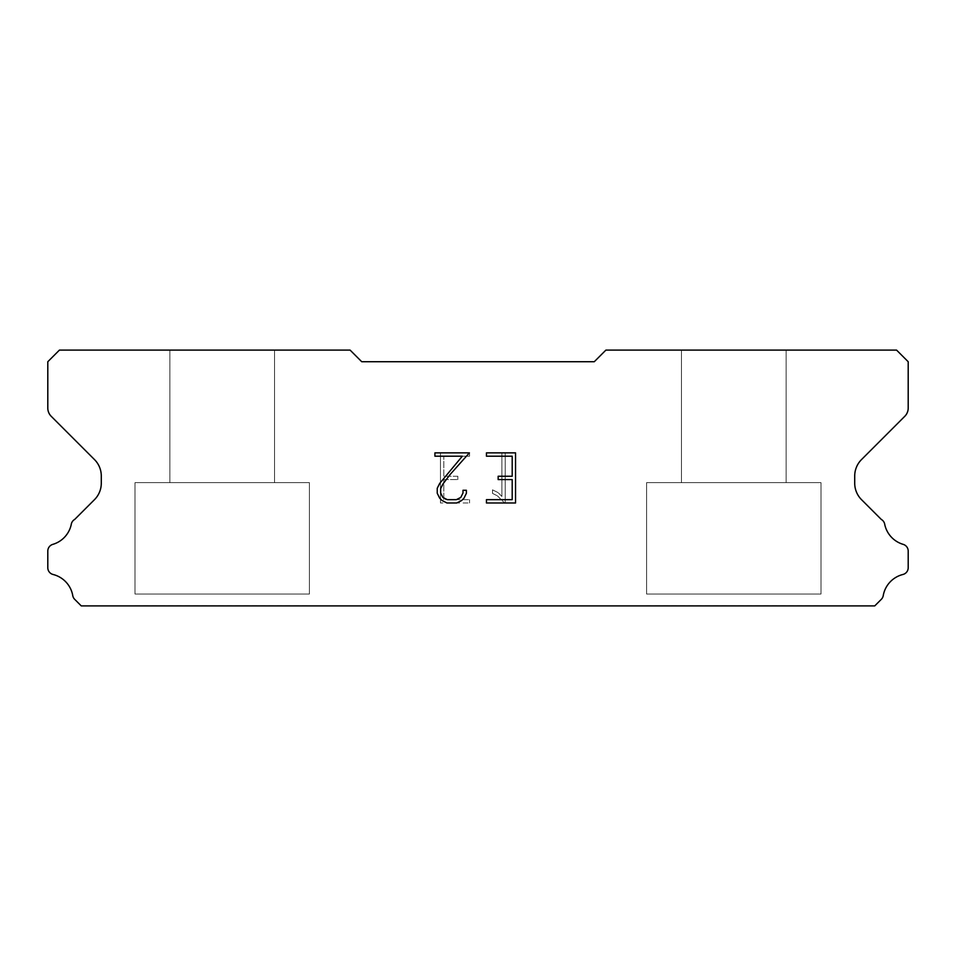 <?xml version="1.0" encoding="UTF-8"?>
<svg xmlns="http://www.w3.org/2000/svg" width="956" height="956" viewBox="0 0 956 956"><rect width="100%" height="100%" fill="white"/><g stroke="black" fill="none" stroke-linecap="round" stroke-linejoin="round"><path stroke-width="0.72" stroke-dasharray="4.78 3.58" d="M274.527 482.649L274.527 350.099L169.881 350.099L169.881 482.649L274.527 482.649L169.881 482.649L274.527 482.649L274.527 350.099L169.881 350.099L169.881 482.649L274.527 482.649L169.881 482.649L274.527 482.649L274.527 350.099L169.881 350.099L169.881 482.649L274.527 482.649L169.881 482.649L274.527 482.649L274.527 350.099L169.881 350.099L169.881 482.649L274.527 482.649L169.881 482.649L274.527 482.649L274.527 350.099L169.881 350.099L169.881 482.649L274.527 482.649L169.881 482.649L274.527 482.649L274.527 350.099L169.881 350.099L169.881 482.649L274.527 482.649L169.881 482.649L274.527 482.649L274.527 350.099L169.881 350.099L169.881 482.649L274.527 482.649L169.881 482.649L274.527 482.649L274.527 350.099L169.881 350.099L169.881 482.649L274.527 482.649L169.881 482.649L274.527 482.649L274.527 350.099L169.881 350.099L169.881 482.649L274.527 482.649L169.881 482.649L274.527 482.649L274.527 350.099L169.881 350.099L169.881 482.649L274.527 482.649L169.881 482.649L274.527 482.649L274.527 350.099L169.881 350.099L169.881 482.649L274.527 482.649L169.881 482.649L274.527 482.649L274.527 350.099L169.881 350.099L169.881 482.649L274.527 482.649L169.881 482.649L274.527 482.649L274.527 350.099L169.881 350.099L169.881 482.649L274.527 482.649L169.881 482.649L274.527 482.649L274.527 350.099L169.881 350.099L169.881 482.649L274.527 482.649L169.881 482.649L274.527 482.649L274.527 350.099L169.881 350.099L169.881 482.649L274.527 482.649L169.881 482.649L274.527 482.649L274.527 350.099L169.881 350.099L169.881 482.649L274.527 482.649L169.881 482.649L274.527 482.649L274.527 350.099L169.881 350.099L169.881 482.649L274.527 482.649L169.881 482.649L274.527 482.649L274.527 350.099L169.881 350.099L169.881 482.649L274.527 482.649L169.881 482.649L274.527 482.649L274.527 350.099L169.881 350.099L169.881 482.649L274.527 482.649L169.881 482.649L274.527 482.649L274.527 350.099L169.881 350.099L169.881 482.649L274.527 482.649L169.881 482.649L274.527 482.649L274.527 350.099L169.881 350.099L169.881 482.649L274.527 482.649L169.881 482.649L274.527 482.649L274.527 350.099L169.881 350.099L169.881 482.649L274.527 482.649L169.881 482.649L274.527 482.649L274.527 350.099L169.881 350.099L169.881 482.649L274.527 482.649L169.881 482.649L274.527 482.649L274.527 350.099L169.881 350.099L169.881 482.649L274.527 482.649L169.881 482.649L274.527 482.649L274.527 350.099L169.881 350.099L169.881 482.649L274.527 482.649L169.881 482.649L274.527 482.649L274.527 350.099L169.881 350.099L169.881 482.649L274.527 482.649L169.881 482.649L274.527 482.649L274.527 350.099L169.881 350.099L169.881 482.649L274.527 482.649L169.881 482.649L274.527 482.649L274.527 350.099L169.881 350.099L169.881 482.649L274.527 482.649L169.881 482.649L274.527 482.649L274.527 350.099L169.881 350.099L169.881 482.649L274.527 482.649L169.881 482.649L274.527 482.649L274.527 350.099L169.881 350.099L169.881 482.649L274.527 482.649L169.881 482.649L274.527 482.649L274.527 350.099L169.881 350.099L169.881 482.649L274.527 482.649L169.881 482.649L274.527 482.649L274.527 350.099L169.881 350.099L169.881 482.649L274.527 482.649L169.881 482.649L169.881 350.099L169.881 482.649L274.527 482.649L274.527 350.099L169.881 350.099L169.881 482.649L274.527 482.649L274.527 350.099L169.881 350.099L169.881 482.649L274.527 482.649L274.527 350.099L169.881 350.099L169.881 482.649L274.527 482.649L274.527 350.099L169.881 350.099L169.881 482.649L274.527 482.649L274.527 350.099L169.881 350.099L169.881 482.649L274.527 482.649L274.527 350.099L169.881 350.099L169.881 482.649L274.527 482.649L274.527 350.099L169.881 350.099L169.881 482.649L274.527 482.649L274.527 350.099L169.881 350.099L169.881 482.649L274.527 482.649L274.527 350.099L169.881 350.099L169.881 482.649L274.527 482.649L274.527 350.099L169.881 350.099L169.881 482.649L274.527 482.649L274.527 350.099L169.881 350.099L169.881 482.649L274.527 482.649L274.527 350.099L169.881 350.099L169.881 482.649L274.527 482.649L274.527 350.099L169.881 350.099L169.881 482.649L274.527 482.649L274.527 350.099L169.881 350.099L169.881 482.649L274.527 482.649L274.527 350.099L169.881 350.099L169.881 482.649L274.527 482.649L274.527 350.099L169.881 350.099L169.881 482.649L274.527 482.649L274.527 350.099L169.881 350.099L169.881 482.649L274.527 482.649L274.527 350.099L169.881 350.099L169.881 482.649L274.527 482.649L274.527 350.099L169.881 350.099L169.881 482.649L274.527 482.649L274.527 350.099L169.881 350.099L169.881 482.649L274.527 482.649L274.527 350.099L169.881 350.099L169.881 482.649L274.527 482.649L274.527 350.099L169.881 350.099L169.881 482.649L274.527 482.649L274.527 350.099L169.881 350.099L169.881 482.649L274.527 482.649L274.527 350.099L169.881 350.099L169.881 482.649L274.527 482.649L274.527 350.099L169.881 350.099L169.881 482.649L274.527 482.649L274.527 350.099L169.881 350.099L169.881 482.649L274.527 482.649L274.527 350.099L169.881 350.099L169.881 482.649L274.527 482.649L274.527 350.099L169.881 350.099L169.881 482.649L274.527 482.649L274.527 350.099L169.881 350.099L169.881 482.649L274.527 482.649L274.527 350.099L169.881 350.099L274.527 350.099L169.881 350.099L274.527 350.099L274.527 482.649L169.881 482.649M134.999 605.662L309.409 605.662M786.119 482.649L786.119 350.099L681.473 350.099L681.473 482.649L786.119 482.649L681.473 482.649L786.119 482.649L786.119 350.099L681.473 350.099L681.473 482.649L786.119 482.649L681.473 482.649L786.119 482.649L786.119 350.099L681.473 350.099L681.473 482.649L786.119 482.649L681.473 482.649L786.119 482.649L786.119 350.099L681.473 350.099L681.473 482.649L786.119 482.649L681.473 482.649L786.119 482.649L786.119 350.099L681.473 350.099L681.473 482.649L786.119 482.649L681.473 482.649L786.119 482.649L786.119 350.099L681.473 350.099L681.473 482.649L786.119 482.649L681.473 482.649L786.119 482.649L786.119 350.099L681.473 350.099L681.473 482.649L786.119 482.649L681.473 482.649L786.119 482.649L786.119 350.099L681.473 350.099L681.473 482.649L786.119 482.649L681.473 482.649L786.119 482.649L786.119 350.099L681.473 350.099L681.473 482.649L786.119 482.649L681.473 482.649L786.119 482.649L786.119 350.099L681.473 350.099L681.473 482.649L786.119 482.649L681.473 482.649L786.119 482.649L786.119 350.099L681.473 350.099L681.473 482.649L786.119 482.649L681.473 482.649L786.119 482.649L786.119 350.099L681.473 350.099L681.473 482.649L786.119 482.649L681.473 482.649L786.119 482.649L786.119 350.099L681.473 350.099L681.473 482.649L786.119 482.649L681.473 482.649L786.119 482.649L786.119 350.099L681.473 350.099L681.473 482.649L786.119 482.649L681.473 482.649L786.119 482.649L786.119 350.099L681.473 350.099L681.473 482.649L786.119 482.649L681.473 482.649L786.119 482.649L786.119 350.099L681.473 350.099L681.473 482.649L786.119 482.649L681.473 482.649L786.119 482.649L786.119 350.099L681.473 350.099L681.473 482.649L786.119 482.649L681.473 482.649L786.119 482.649L786.119 350.099L681.473 350.099L681.473 482.649L786.119 482.649L681.473 482.649L786.119 482.649L786.119 350.099L681.473 350.099L681.473 482.649L786.119 482.649L681.473 482.649L786.119 482.649L786.119 350.099L681.473 350.099L681.473 482.649L786.119 482.649L681.473 482.649L786.119 482.649L786.119 350.099L681.473 350.099L681.473 482.649L786.119 482.649L681.473 482.649L786.119 482.649L786.119 350.099L681.473 350.099L681.473 482.649L786.119 482.649L681.473 482.649L786.119 482.649L786.119 350.099L681.473 350.099L681.473 482.649L786.119 482.649L681.473 482.649L786.119 482.649L786.119 350.099L681.473 350.099L681.473 482.649L786.119 482.649L681.473 482.649L786.119 482.649L786.119 350.099L681.473 350.099L681.473 482.649L786.119 482.649L681.473 482.649L786.119 482.649L786.119 350.099L681.473 350.099L681.473 482.649L786.119 482.649L681.473 482.649L786.119 482.649L786.119 350.099L681.473 350.099L681.473 482.649L786.119 482.649L681.473 482.649L786.119 482.649L786.119 350.099L681.473 350.099L681.473 482.649L786.119 482.649L681.473 482.649L786.119 482.649L786.119 350.099L681.473 350.099L681.473 482.649L786.119 482.649L681.473 482.649L786.119 482.649L786.119 350.099L681.473 350.099L681.473 482.649L786.119 482.649L681.473 482.649L786.119 482.649L786.119 350.099L681.473 350.099L681.473 482.649L786.119 482.649L681.473 482.649L786.119 482.649L786.119 350.099L681.473 350.099L681.473 482.649L786.119 482.649L681.473 482.649L681.473 350.099L681.473 482.649L786.119 482.649L786.119 350.099L681.473 350.099L681.473 482.649L786.119 482.649L786.119 350.099L681.473 350.099L681.473 482.649L786.119 482.649L786.119 350.099L681.473 350.099L681.473 482.649L786.119 482.649L786.119 350.099L681.473 350.099L681.473 482.649L786.119 482.649L786.119 350.099L681.473 350.099L681.473 482.649L786.119 482.649L786.119 350.099L681.473 350.099L681.473 482.649L786.119 482.649L786.119 350.099L681.473 350.099L681.473 482.649L786.119 482.649L786.119 350.099L681.473 350.099L681.473 482.649L786.119 482.649L786.119 350.099L681.473 350.099L681.473 482.649L786.119 482.649L786.119 350.099L681.473 350.099L681.473 482.649L786.119 482.649L786.119 350.099L681.473 350.099L681.473 482.649L786.119 482.649L786.119 350.099L681.473 350.099L681.473 482.649L786.119 482.649L786.119 350.099L681.473 350.099L681.473 482.649L786.119 482.649L786.119 350.099L681.473 350.099L681.473 482.649L786.119 482.649L786.119 350.099L681.473 350.099L681.473 482.649L786.119 482.649L786.119 350.099L681.473 350.099L681.473 482.649L786.119 482.649L786.119 350.099L681.473 350.099L681.473 482.649L786.119 482.649L786.119 350.099L681.473 350.099L681.473 482.649L786.119 482.649L786.119 350.099L681.473 350.099L681.473 482.649L786.119 482.649L786.119 350.099L681.473 350.099L681.473 482.649L786.119 482.649L786.119 350.099L681.473 350.099L681.473 482.649L786.119 482.649L786.119 350.099L681.473 350.099L681.473 482.649L786.119 482.649L786.119 350.099L681.473 350.099L681.473 482.649L786.119 482.649L786.119 350.099L681.473 350.099L681.473 482.649L786.119 482.649L786.119 350.099L681.473 350.099L681.473 482.649L786.119 482.649L786.119 350.099L681.473 350.099L681.473 482.649L786.119 482.649L786.119 350.099L681.473 350.099L681.473 482.649L786.119 482.649L786.119 350.099L681.473 350.099L681.473 482.649L786.119 482.649L786.119 350.099L681.473 350.099L681.473 482.649L786.119 482.649L786.119 350.099L681.473 350.099L786.119 350.099L681.473 350.099L786.119 350.099L786.119 482.649L681.473 482.649M646.591 605.662L821.001 605.662M821.001 594.035L821.001 482.649L646.591 482.649L646.591 594.035L821.001 594.035L646.591 594.035L821.001 594.035L821.001 482.649L646.591 482.649L646.591 594.035L821.001 594.035L646.591 594.035L821.001 594.035L821.001 482.649L646.591 482.649L646.591 594.035L821.001 594.035L646.591 594.035L821.001 594.035L821.001 482.649L646.591 482.649L646.591 594.035L821.001 594.035L646.591 594.035L821.001 594.035L821.001 482.649L646.591 482.649L646.591 594.035L821.001 594.035L646.591 594.035L821.001 594.035L821.001 482.649L646.591 482.649L646.591 594.035L821.001 594.035L646.591 594.035L821.001 594.035L821.001 482.649L646.591 482.649L646.591 594.035L821.001 594.035L646.591 594.035L821.001 594.035L821.001 482.649L646.591 482.649L646.591 594.035L821.001 594.035L646.591 594.035L821.001 594.035L821.001 482.649L646.591 482.649L646.591 594.035L821.001 594.035L646.591 594.035L821.001 594.035L821.001 482.649L646.591 482.649L646.591 594.035L821.001 594.035L646.591 594.035L821.001 594.035L821.001 482.649L646.591 482.649L646.591 594.035L821.001 594.035L646.591 594.035L821.001 594.035L821.001 482.649L646.591 482.649L646.591 594.035L821.001 594.035L646.591 594.035L821.001 594.035L821.001 482.649L646.591 482.649L646.591 594.035L821.001 594.035L646.591 594.035L821.001 594.035L821.001 482.649L646.591 482.649L646.591 594.035L821.001 594.035L646.591 594.035L821.001 594.035L821.001 482.649L646.591 482.649L646.591 594.035L821.001 594.035L646.591 594.035L821.001 594.035L821.001 482.649L646.591 482.649L646.591 594.035L821.001 594.035L646.591 594.035L821.001 594.035L821.001 482.649L646.591 482.649L646.591 594.035L821.001 594.035L646.591 594.035L821.001 594.035L821.001 482.649L646.591 482.649L646.591 594.035L821.001 594.035L646.591 594.035L821.001 594.035L821.001 482.649L646.591 482.649L646.591 594.035L821.001 594.035L646.591 594.035L821.001 594.035L821.001 482.649L646.591 482.649L646.591 594.035L821.001 594.035L646.591 594.035L821.001 594.035L821.001 482.649L646.591 482.649L646.591 594.035L821.001 594.035L646.591 594.035L821.001 594.035L821.001 482.649L646.591 482.649L646.591 594.035L821.001 594.035L646.591 594.035L821.001 594.035L821.001 482.649L646.591 482.649L646.591 594.035L821.001 594.035L646.591 594.035L821.001 594.035L821.001 482.649L646.591 482.649L646.591 594.035L821.001 594.035L646.591 594.035L821.001 594.035L821.001 482.649L646.591 482.649L646.591 594.035L821.001 594.035L646.591 594.035L821.001 594.035L821.001 482.649L646.591 482.649L646.591 594.035L821.001 594.035L646.591 594.035L821.001 594.035L821.001 482.649L646.591 482.649L646.591 594.035L821.001 594.035L646.591 594.035L821.001 594.035L821.001 482.649L646.591 482.649L646.591 594.035L821.001 594.035L646.591 594.035L821.001 594.035L821.001 482.649L646.591 482.649L646.591 594.035L821.001 594.035L646.591 594.035L821.001 594.035L821.001 482.649L646.591 482.649L646.591 594.035L821.001 594.035L646.591 594.035L821.001 594.035L821.001 482.649L646.591 482.649L646.591 594.035L821.001 594.035L646.591 594.035L821.001 594.035L821.001 482.649L646.591 482.649L646.591 594.035L821.001 594.035L646.591 594.035L646.591 482.649L646.591 594.035L821.001 594.035L821.001 482.649L646.591 482.649L646.591 594.035L821.001 594.035L821.001 482.649L646.591 482.649L646.591 594.035L821.001 594.035L821.001 482.649L646.591 482.649L646.591 594.035L821.001 594.035L821.001 482.649L646.591 482.649L646.591 594.035L821.001 594.035L821.001 482.649L646.591 482.649L646.591 594.035L821.001 594.035L821.001 482.649L646.591 482.649L646.591 594.035L821.001 594.035L821.001 482.649L646.591 482.649L646.591 594.035L821.001 594.035L821.001 482.649L646.591 482.649L646.591 594.035L821.001 594.035L821.001 482.649L646.591 482.649L646.591 594.035L821.001 594.035L821.001 482.649L646.591 482.649L646.591 594.035L821.001 594.035L821.001 482.649L646.591 482.649L646.591 594.035L821.001 594.035L821.001 482.649L646.591 482.649L646.591 594.035L821.001 594.035L821.001 482.649L646.591 482.649L646.591 594.035L821.001 594.035L821.001 482.649L646.591 482.649L646.591 594.035L821.001 594.035L821.001 482.649L646.591 482.649L646.591 594.035L821.001 594.035L821.001 482.649L646.591 482.649L646.591 594.035L821.001 594.035L821.001 482.649L646.591 482.649L646.591 594.035L821.001 594.035L821.001 482.649L646.591 482.649L646.591 594.035L821.001 594.035L821.001 482.649L646.591 482.649L646.591 594.035L821.001 594.035L821.001 482.649L646.591 482.649L646.591 594.035L821.001 594.035L821.001 482.649L646.591 482.649L646.591 594.035L821.001 594.035L821.001 482.649L646.591 482.649L646.591 594.035L821.001 594.035L821.001 482.649L646.591 482.649L646.591 594.035L821.001 594.035L821.001 482.649L646.591 482.649L646.591 594.035L821.001 594.035L821.001 482.649L646.591 482.649L646.591 594.035L821.001 594.035L821.001 482.649L646.591 482.649L646.591 594.035L821.001 594.035L821.001 482.649L646.591 482.649L646.591 594.035L821.001 594.035L821.001 482.649L646.591 482.649L646.591 594.035L821.001 594.035L821.001 482.649L646.591 482.649L646.591 594.035L821.001 594.035L821.001 482.649L646.591 482.649L821.001 482.649L646.591 482.649L821.001 482.649L821.001 594.035L646.591 594.035M309.409 594.035L309.409 482.649L134.999 482.649L134.999 594.035L309.409 594.035L134.999 594.035L309.409 594.035L309.409 482.649L134.999 482.649L134.999 594.035L309.409 594.035L134.999 594.035L309.409 594.035L309.409 482.649L134.999 482.649L134.999 594.035L309.409 594.035L134.999 594.035L309.409 594.035L309.409 482.649L134.999 482.649L134.999 594.035L309.409 594.035L134.999 594.035L309.409 594.035L309.409 482.649L134.999 482.649L134.999 594.035L309.409 594.035L134.999 594.035L309.409 594.035L309.409 482.649L134.999 482.649L134.999 594.035L309.409 594.035L134.999 594.035L309.409 594.035L309.409 482.649L134.999 482.649L134.999 594.035L309.409 594.035L134.999 594.035L309.409 594.035L309.409 482.649L134.999 482.649L134.999 594.035L309.409 594.035L134.999 594.035L309.409 594.035L309.409 482.649L134.999 482.649L134.999 594.035L309.409 594.035L134.999 594.035L309.409 594.035L309.409 482.649L134.999 482.649L134.999 594.035L309.409 594.035L134.999 594.035L309.409 594.035L309.409 482.649L134.999 482.649L134.999 594.035L309.409 594.035L134.999 594.035L309.409 594.035L309.409 482.649L134.999 482.649L134.999 594.035L309.409 594.035L134.999 594.035L309.409 594.035L309.409 482.649L134.999 482.649L134.999 594.035L309.409 594.035L134.999 594.035L309.409 594.035L309.409 482.649L134.999 482.649L134.999 594.035L309.409 594.035L134.999 594.035L309.409 594.035L309.409 482.649L134.999 482.649L134.999 594.035L309.409 594.035L134.999 594.035L309.409 594.035L309.409 482.649L134.999 482.649L134.999 594.035L309.409 594.035L134.999 594.035L309.409 594.035L309.409 482.649L134.999 482.649L134.999 594.035L309.409 594.035L134.999 594.035L309.409 594.035L309.409 482.649L134.999 482.649L134.999 594.035L309.409 594.035L134.999 594.035L309.409 594.035L309.409 482.649L134.999 482.649L134.999 594.035L309.409 594.035L134.999 594.035L309.409 594.035L309.409 482.649L134.999 482.649L134.999 594.035L309.409 594.035L134.999 594.035L309.409 594.035L309.409 482.649L134.999 482.649L134.999 594.035L309.409 594.035L134.999 594.035L309.409 594.035L309.409 482.649L134.999 482.649L134.999 594.035L309.409 594.035L134.999 594.035L309.409 594.035L309.409 482.649L134.999 482.649L134.999 594.035L309.409 594.035L134.999 594.035L309.409 594.035L309.409 482.649L134.999 482.649L134.999 594.035L309.409 594.035L134.999 594.035L309.409 594.035L309.409 482.649L134.999 482.649L134.999 594.035L309.409 594.035L134.999 594.035L309.409 594.035L309.409 482.649L134.999 482.649L134.999 594.035L309.409 594.035L134.999 594.035L309.409 594.035L309.409 482.649L134.999 482.649L134.999 594.035L309.409 594.035L134.999 594.035L309.409 594.035L309.409 482.649L134.999 482.649L134.999 594.035L309.409 594.035L134.999 594.035L309.409 594.035L309.409 482.649L134.999 482.649L134.999 594.035L309.409 594.035L134.999 594.035L309.409 594.035L309.409 482.649L134.999 482.649L134.999 594.035L309.409 594.035L134.999 594.035L309.409 594.035L309.409 482.649L134.999 482.649L134.999 594.035L309.409 594.035L134.999 594.035L309.409 594.035L309.409 482.649L134.999 482.649L134.999 594.035L309.409 594.035L134.999 594.035L134.999 482.649L134.999 594.035L309.409 594.035L309.409 482.649L134.999 482.649L134.999 594.035L309.409 594.035L309.409 482.649L134.999 482.649L134.999 594.035L309.409 594.035L309.409 482.649L134.999 482.649L134.999 594.035L309.409 594.035L309.409 482.649L134.999 482.649L134.999 594.035L309.409 594.035L309.409 482.649L134.999 482.649L134.999 594.035L309.409 594.035L309.409 482.649L134.999 482.649L134.999 594.035L309.409 594.035L309.409 482.649L134.999 482.649L134.999 594.035L309.409 594.035L309.409 482.649L134.999 482.649L134.999 594.035L309.409 594.035L309.409 482.649L134.999 482.649L134.999 594.035L309.409 594.035L309.409 482.649L134.999 482.649L134.999 594.035L309.409 594.035L309.409 482.649L134.999 482.649L134.999 594.035L309.409 594.035L309.409 482.649L134.999 482.649L134.999 594.035L309.409 594.035L309.409 482.649L134.999 482.649L134.999 594.035L309.409 594.035L309.409 482.649L134.999 482.649L134.999 594.035L309.409 594.035L309.409 482.649L134.999 482.649L134.999 594.035L309.409 594.035L309.409 482.649L134.999 482.649L134.999 594.035L309.409 594.035L309.409 482.649L134.999 482.649L134.999 594.035L309.409 594.035L309.409 482.649L134.999 482.649L134.999 594.035L309.409 594.035L309.409 482.649L134.999 482.649L134.999 594.035L309.409 594.035L309.409 482.649L134.999 482.649L134.999 594.035L309.409 594.035L309.409 482.649L134.999 482.649L134.999 594.035L309.409 594.035L309.409 482.649L134.999 482.649L134.999 594.035L309.409 594.035L309.409 482.649L134.999 482.649L134.999 594.035L309.409 594.035L309.409 482.649L134.999 482.649L134.999 594.035L309.409 594.035L309.409 482.649L134.999 482.649L134.999 594.035L309.409 594.035L309.409 482.649L134.999 482.649L134.999 594.035L309.409 594.035L309.409 482.649L134.999 482.649L134.999 594.035L309.409 594.035L309.409 482.649L134.999 482.649L134.999 594.035L309.409 594.035L309.409 482.649L134.999 482.649L134.999 594.035L309.409 594.035L309.409 482.649L134.999 482.649L309.409 482.649L134.999 482.649L309.409 482.649L309.409 594.035L134.999 594.035M134.999 482.649L309.409 482.649M646.591 482.649L821.001 482.649M512.201 479.589L512.201 499.653L486.449 499.653L486.449 502.987L515.547 502.987L515.547 452.857L486.449 452.857L486.449 456.203L512.201 456.203L512.201 476.255L498.16 476.255L498.16 479.589L512.201 479.589M466.385 493.284L466.385 490.273L462.991 490.273L462.991 493.021L460.78 497.431L456.37 499.653L447.3 499.653L442.855 497.431L440.668 493.021L440.668 488.624L442.927 484.047L449.87 474.785L469.396 452.857L434.92 452.857L434.92 456.203L462.31 456.203L439.652 483.473L437.239 488.277L437.239 493.236L439.652 498.124L442.138 500.574L447.002 502.987L456.633 502.987L461.533 500.609L464.007 498.184L466.385 493.284M443.799 499.653L443.799 479.589L443.799 499.653L469.551 499.653L443.799 499.653M443.799 479.589L457.84 479.589L443.799 479.589M457.84 479.589L457.84 476.255L457.84 479.589M457.84 476.255L443.799 476.255L457.84 476.255M443.799 476.255L443.799 456.203L443.799 476.255M443.799 456.203L469.551 456.203L443.799 456.203M469.551 456.203L469.551 452.857L469.551 456.203M469.551 502.987L469.551 499.653L469.551 502.987L440.453 502.987L469.551 502.987M440.453 452.857L440.453 502.987L440.453 452.857L469.551 452.857L440.453 452.857M492.519 489.854L492.519 493.38L492.519 489.854L498.076 492.591L492.519 489.854M492.519 493.38L497.419 495.853L492.519 493.38M497.419 495.853L504.529 502.928L497.419 495.853M504.529 502.928L505.234 502.928L504.529 502.928M505.234 502.928L505.234 452.786L505.234 502.928M501.888 496.439L498.076 492.591L501.888 496.439L501.888 452.786L501.888 496.439M505.234 452.786L501.888 452.786L505.234 452.786M361.726 361.726L350.099 350.099L59.427 350.099L47.8 361.726L47.8 408.069A11.627 11.627 0 0 0 51.206 416.29L94.477 459.561A23.255 23.255 0 0 1 101.288 476.004L101.288 483.222A23.255 23.255 0 0 1 94.477 499.665L74.699 519.431A6.979 6.979 0 0 0 71.234 524.581A26.505 26.505 0 0 1 52.807 544.37A6.979 6.979 0 0 0 47.8 551.062L47.8 567.709A6.979 6.979 0 0 0 53.082 574.484A26.505 26.505 0 0 1 72.764 595.624A6.979 6.979 0 0 0 74.699 599.34L81.26 605.901L874.74 605.901L881.301 599.34A6.979 6.979 0 0 0 883.236 595.624A26.505 26.505 0 0 1 902.918 574.484A6.979 6.979 0 0 0 908.2 567.709L908.2 551.062A6.979 6.979 0 0 0 903.193 544.37A26.505 26.505 0 0 1 884.766 524.581A6.979 6.979 0 0 0 881.301 519.431L861.523 499.665A23.255 23.255 0 0 1 854.712 483.222L854.712 476.004A23.255 23.255 0 0 1 861.523 459.561L904.794 416.29A11.627 11.627 0 0 0 908.2 408.069L908.2 361.726L896.573 350.099L605.901 350.099L594.274 361.726L361.726 361.726M821.001 605.901L646.591 605.901M681.473 350.099L786.119 350.099M309.409 605.901L134.999 605.901M169.881 350.099L274.527 350.099"/><path stroke-width="1.43" d="M512.201 499.653L512.201 479.589L498.16 479.589L498.16 476.255L512.201 476.255L512.201 456.203L486.449 456.203L486.449 452.857L515.547 452.857L515.547 502.987L486.449 502.987L486.449 499.653L512.201 499.653M466.385 490.273L466.385 493.284L464.007 498.184L461.533 500.609L456.633 502.987L447.002 502.987L442.138 500.574L439.652 498.124L437.239 493.236L437.239 488.277L439.652 483.473L462.31 456.203L434.92 456.203L434.92 452.857L469.396 452.857L449.87 474.785L442.927 484.047L440.668 488.624L440.668 493.021L442.855 497.431L447.3 499.653L456.37 499.653L460.78 497.431L462.991 493.021L462.991 490.273L466.385 490.273M594.274 361.726L361.726 361.726L350.099 350.099L59.427 350.099L47.8 361.726L47.8 408.069A11.627 11.627 0 0 0 51.206 416.29L94.477 459.561A23.255 23.255 0 0 1 101.288 476.004L101.288 483.222A23.255 23.255 0 0 1 94.477 499.665L74.699 519.431A6.979 6.979 0 0 0 71.234 524.581A26.505 26.505 0 0 1 52.807 544.37A6.979 6.979 0 0 0 47.8 551.062L47.8 567.709A6.979 6.979 0 0 0 53.082 574.484A26.505 26.505 0 0 1 72.764 595.624A6.979 6.979 0 0 0 74.699 599.34L81.26 605.901L874.74 605.901L881.301 599.34A6.979 6.979 0 0 0 883.236 595.624A26.505 26.505 0 0 1 902.918 574.484A6.979 6.979 0 0 0 908.2 567.709L908.2 551.062A6.979 6.979 0 0 0 903.193 544.37A26.505 26.505 0 0 1 884.766 524.581A6.979 6.979 0 0 0 881.301 519.431L861.523 499.665A23.255 23.255 0 0 1 854.712 483.222L854.712 476.004A23.255 23.255 0 0 1 861.523 459.561L904.794 416.29A11.627 11.627 0 0 0 908.2 408.069L908.2 361.726L896.573 350.099L605.901 350.099L594.274 361.726"/></g></svg>
